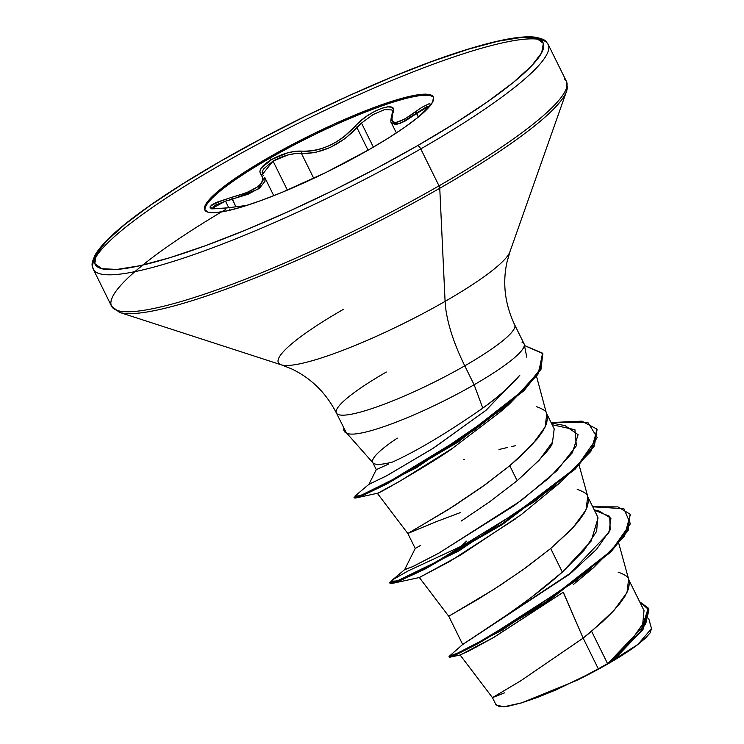 <?xml version="1.0" encoding="UTF-8"?>
<svg xmlns="http://www.w3.org/2000/svg" width="744" height="744" viewBox="0 0 744 744"><rect width="100%" height="100%" fill="white"/><g stroke="black" fill="none" stroke-linecap="round" stroke-linejoin="round"><path stroke-width="1.12" d="M262.52 174.459L262.083 172.627L263.423 169.037L273.039 161.076L287.956 154.957L295.294 153.571L301.506 153.571C321.501 153.794 339.989 145.182 356.981 127.754L368.075 150.195L356.981 127.754L361.482 123.058L373.376 147.135L361.482 123.058L373.097 114.557L384.583 109.582L391.716 109.926L392.525 110.949L392.06 114.13C390.693 119.44 390.47 122.351 391.4 122.872L400.012 123.588L426.572 106.773L429.855 106.578M432.85 96.832A127.484 20.107 -26.3 0 0 269.319 158.518L271.709 159.476L261.33 167.949L259.851 171.715L261.116 174.663A1.906 1.739 -46.3 0 1 262.939 174.97L262.465 174.347L273.039 161.076L287.398 190.12L273.039 161.076C283.39 155.45 292.885 152.948 301.506 153.571L313.754 178.337L301.506 153.571A1.906 1.432 -83.8 0 1 302.12 151.134L295.507 151.255L287.668 152.836L271.709 159.476L269.319 158.518L268.789 157.44A127.484 20.107 153.7 0 1 432.32 95.753A127.484 20.107 153.7 0 1 369.322 149.479L388.461 138.012L404.922 127.14L418.091 117.282L427.456 108.81L432.645 102.058L433.482 97.278L429.911 94.665L422.081 94.302L410.297 96.218L395.008 100.328L376.789 106.485L334.502 123.904L312.043 134.497L268.789 157.44L233.188 179.778L220.019 189.636L210.664 198.109L205.465 204.86L204.637 209.641L208.208 212.254L216.03 212.617L227.822 210.701L243.111 206.59L261.321 200.434L281.753 192.473L326.077 172.422L369.322 149.479A127.484 20.107 153.7 0 1 205.8 211.166A127.484 20.107 153.7 0 1 268.789 157.44L269.319 158.518A127.484 20.107 153.7 0 1 433.557 97.538M229.905 210.227L229.319 209.036L229.905 210.227M246.906 205.4L228.52 207.715C214.616 208.934 209.064 209.157 211.882 208.376L212.068 208.618M212.077 208.636L215.128 205.251L225.497 201.131L228.743 207.688L225.497 201.131L232.249 199.355L235.867 206.674L231.589 197.355L216.299 202.433L211.724 204.972L209.929 207.027L210.98 208.385L220.754 208.711L246.822 205.428L228.436 207.753A1.906 0.605 -98.7 0 1 228.529 207.715A1.906 0.605 -98.7 0 1 228.603 207.725A1.906 0.605 81.3 0 0 228.529 207.715A1.906 0.605 81.3 0 0 228.436 207.753C203.41 209.892 204.46 206.423 231.589 197.355L232.249 199.355L258.038 189.162L264.687 177.314L265.013 181.229L259.693 187.981L248.003 194.296L225.497 201.131L212.003 208.441M419.337 116.194L428.777 106.783L430.339 104.253L429.595 103.481L421.904 107.322L404.485 119.226L395.966 122.435L393.251 121.997L391.781 120.24L393.362 109.47L391.521 107.192L387.373 106.838L381.495 108.336L374.558 111.433L367.294 115.804L360.459 121.04L343.802 136.933L337.023 141.565L329.694 145.489L322.18 148.475L314.87 150.4L308.072 151.274L302.12 151.134C292.95 150.651 282.813 153.431 271.7 159.476C261.442 165.689 257.908 170.757 261.116 174.663L262.799 177.239L262.846 180.234L261.2 183.452L257.833 186.716L246.655 192.677L231.589 197.355C256.541 190.65 266.38 183.089 261.116 174.663A1.906 1.739 133.7 0 1 262.939 174.97A1.906 1.739 -46.3 0 1 263.311 175.491L262.958 174.989M220.689 164.759A253.704 40.018 -26.3 0 0 95.325 271.672A253.704 40.018 -26.3 0 0 420.76 148.902A3.804 1.376 -119.9 0 0 417.598 145.647A249.9 39.413 153.7 0 1 117.106 269.421A249.9 39.413 153.7 0 1 220.522 161.271A3.804 1.376 -119.9 0 0 220.28 161.346A3.804 1.376 60.1 0 1 220.522 161.271A249.9 39.413 153.7 0 1 521.005 37.498A249.9 39.413 153.7 0 1 417.598 145.647A3.804 1.376 60.1 0 1 420.76 148.902A253.704 40.018 153.7 0 1 95.325 271.672A253.704 40.018 153.7 0 1 220.689 164.759A253.704 40.018 153.7 0 1 546.115 41.989A253.704 40.018 153.7 0 1 420.76 148.902L439.016 185.851L420.76 148.902A253.704 40.018 -26.3 0 0 546.115 41.989A253.704 40.018 -26.3 0 0 220.689 164.759M225.562 209.501A253.704 40.018 -26.3 0 0 113.59 308.611A253.704 40.018 -26.3 0 0 439.016 185.851A253.704 40.018 153.7 0 1 113.59 308.611A253.704 40.018 153.7 0 1 134.887 271.662M122.118 313.01A252.588 39.841 -26.3 0 0 439.76 188.269A3.804 1.376 -119.9 0 0 439.016 185.851A3.804 1.376 60.1 0 1 439.76 188.269A252.588 39.841 153.7 0 1 122.118 313.01M282.646 365.174A129.177 20.376 -26.3 0 0 445.089 301.376L439.76 188.269L445.089 301.376A129.177 20.376 -26.3 0 0 510.282 249.277A129.177 20.376 -26.3 0 1 445.089 301.376A101.482 36.809 -119.9 0 0 464.768 365.825A101.482 36.809 60.1 0 1 445.089 301.376A129.177 20.376 -26.3 0 1 282.646 365.174A129.177 20.376 -26.3 0 1 343.226 309.448M478.587 411.162L482.791 408.112L474.123 384.76L464.768 365.825A99.454 15.689 153.7 0 0 513.909 323.919A99.454 15.689 153.7 0 1 464.768 365.825A99.454 15.689 153.7 0 1 337.199 413.952A99.454 15.689 153.7 0 1 386.341 372.037M431.594 441.313L433.994 439.918M337.199 413.952A99.454 15.689 153.7 0 0 464.768 365.825L474.123 384.76A99.454 15.689 153.7 0 1 346.248 432.617L346.639 433.036L346.248 432.617A99.454 15.689 -26.3 0 0 474.123 384.76A99.454 15.689 -26.3 0 0 522 342.194M373.851 463.549A88.796 14.006 -26.3 0 0 392.544 462.033A88.796 14.006 153.7 0 1 372.558 462.043A88.796 14.006 153.7 0 1 397.324 438.123M524.064 343.802L514.709 324.868C504.981 304.333 502.386 283.501 506.915 262.381L509.91 251.825L566.51 91.382L566.426 81.366L548.161 44.417C545.612 41.673 547.584 39.86 535.41 37.2C522.883 35.619 502.386 39.023 473.937 47.402C407.842 66.551 301.701 114.316 220.289 161.336C192.315 177.416 168.107 192.668 147.665 207.092C119.793 226.827 102.337 242.702 95.288 254.718C90.015 266.008 92.647 265.534 93.279 269.235L111.544 306.184L119.449 312.341L281.279 364.83L291.155 368.689C310.825 377.896 325.909 392.665 336.4 412.994L346.081 432.273A98.692 15.568 153.7 0 1 343.933 430.506A98.692 15.568 153.7 0 1 343.923 428.219A98.692 15.568 -26.3 0 0 346.081 432.273M504.599 692.841L492.454 697.63L520.698 680.834L583.138 638.12L598.306 668.8A88.796 14.006 -26.3 0 0 607.569 663.611L591.592 631.275L583.138 638.12L563.217 592.271L492.807 637.989L468.906 650.935L460.099 654.98L477.871 646.257M532.379 596.558L562.343 572.099L550.681 548.495L526.296 567.356L500.907 584.831L477.843 599.366L448.762 616.227L462.712 644.527L507.548 614.535M577.195 489.375C584.087 491.803 587.583 494.221 587.695 496.62L586.049 509.826L572.917 527.766L550.681 548.495L523.116 569.644L494.797 588.792L448.753 616.264M407.824 533.485L415.236 548.467L420.63 545.38M461.308 520.986L489.617 501.837L517.173 480.698L509.77 465.716L482.205 486.864L453.887 506.013L413.227 530.388M618.115 572.145C624.997 574.582 628.494 577 628.606 579.399L626.969 592.605L613.828 610.545L591.592 631.275L607.569 663.611A88.796 14.006 -26.3 0 0 608.006 663.36L629.926 642.304L642.704 624.077L644.025 610.591L628.401 578.962M579.12 465.177L588.132 497.866L588.504 500.405L587.462 506.422L584.068 513.462L578.46 521.367L570.843 529.97L550.681 548.495L562.343 572.099L584.04 550.309L596.641 531.29L597.767 517.006L587.49 496.183M536.284 406.596C543.176 409.023 546.673 411.441 546.784 413.841L545.138 427.047L532.006 444.986L509.77 465.716L517.173 480.698L539.391 459.997L552.522 442.076L554.206 428.87L546.58 413.413M616.311 657.361L643.207 629.117L648.61 608.769L642.425 630.224L612.461 660.663L637.934 644.462L651.502 628.568L648.731 618.524M388.759 463.996L376.297 469.622L368.847 484.4L387.271 475.444L433.901 447.814L486.158 410.167L519.935 375.069L485.516 410.688L432.441 448.753L385.838 476.216L368.95 484.298L354.869 496.174L360.245 495.681L387.085 482.996L474.384 430.004L514.225 398.858L538.823 371.777L542.571 353.168L524.492 345.523L542.776 353.567L540.656 368.624L523.692 389.93L458.006 441.183L386.192 483.461L362.867 494.611L353.995 497.318L354.339 498.006L363.212 495.299L386.527 484.149L458.341 441.871L524.027 390.619L540.99 369.312L542.776 353.567M563.32 592.187L583.138 638.12L520.772 680.788L492.454 697.63L496.099 705.005L503.846 706.8L521.646 702.857L576.637 680.435L598.306 668.8L583.138 638.12L602.389 621.863L611.754 612.749L619.371 604.147L624.979 596.242L628.373 589.202L629.415 583.184L629.043 580.646L618.794 543.473M495.895 704.308L499.522 706.781L508.106 706.233L521.07 703.024L537.577 697.388L556.531 689.679L594.493 671.311L625.955 652.841L637.934 644.462L608.211 663.211L640.854 631.21L648.275 608.081L639.663 601.756L648.935 609.875L645.671 623.937L608.006 663.36L627.099 645.383M630.14 514.188L628.15 530.416L610.694 552.132L545.761 603.003L478.094 643.606L457.03 654.246L449.376 657.24L449.032 656.552L456.686 653.548L477.76 642.918L545.426 602.315L610.359 551.444L627.806 529.728L630.14 514.188L617.873 506.878L592.745 506.813L623.881 508.691L630.382 523.739L612.256 549.518L575.335 581.166L486.864 637.961L457.7 653.083L449.227 656.282L462.87 644.313L571.894 572.21L596.493 549.379L610.164 529.923L609.755 516.336L594.419 510.198M466.488 541.158L461.215 546.263L408.335 570.815L394.115 578.934L389.744 582.766L399.23 580.181L424.192 568.639L502.088 523.813L574.786 468.469L594.01 445.293L596.716 428.972L581.817 421.169L551.099 422.546L587.89 422.471L597.246 437.574L577.595 465.698L534.871 501.335L430.432 565.468L397.315 580.934L390.898 581.231L404.82 569.486L412.353 566.798L439.267 552.894L521.432 500.377L556.828 470.738L576.358 445.796L574.935 429.716L552.169 424.722M563.217 592.271L494.193 637.19L460.192 654.99L449.748 657.24L502.051 630.224L593.489 567.737L624.402 536.368L630.308 514.532M573.485 584.403L593.489 567.737M460.201 512.653L435.491 521.981L407.833 533.485L447.972 509.77L485.386 484.577L509.77 465.716L520.558 456.305L537.549 438.588L543.157 430.683L546.552 423.643L547.593 417.626L536.536 376.325M452.566 448.251L399.416 481.461L377.431 493.421C380.286 492.974 439.713 458.248 452.51 448.297L499.568 412.52L508.97 404.42L416.38 467.799L355.651 498.024L354.581 497.448M515.843 518.661L449.562 561.543L419.346 577.521L448.744 616.264M526.799 357.25L524.278 344.453A99.454 15.689 153.7 0 1 474.123 384.76L482.791 408.112C496.657 398.384 509.036 387.373 519.935 375.069C511.779 384.974 499.391 395.994 482.791 408.112C447.135 432.924 417.049 450.892 392.544 462.033M389.744 582.766L390.079 583.454L399.565 580.869L424.536 569.337L502.423 524.501L575.131 469.157L594.354 445.982L597.06 429.66L590.848 451.441L559.581 483.079L458.788 550.96L392.004 583.463L390.209 582.961M392.004 583.463L419.384 577.511L460.629 555.052L521.246 514.653L559.581 483.079M515.797 445.647L511.714 446.53M507.52 447.469L498.982 449.506M464.312 459.467L463.847 459.615M377.971 493.142L355.651 498.024M542.943 353.921L537.875 374.427L508.97 404.42M417.375 547.193L415.431 548.309M415.236 548.458L404.578 569.746L413.134 566.435L438.272 553.443L514.364 505.557L549.407 477.704L572.322 452.845L578.097 434.673L565.049 425.596L551.313 422.983M552.532 442.066L552.522 442.076C552.82 446.251 541.037 459.132 517.173 480.698M567.235 86.406A252.588 39.841 153.7 0 1 439.76 188.269A252.588 39.841 -26.3 0 0 567.235 86.406M564.38 78.938A253.704 40.018 153.7 0 1 439.016 185.851A253.704 40.018 -26.3 0 0 564.38 78.938M220.522 161.271L261.814 138.496L305.31 116.297L349.327 95.53L392.181 76.985L432.227 61.38L467.93 49.318L497.903 41.255L521.005 37.498L536.35 38.204L543.343 43.338L541.716 52.703L531.532 65.946L513.183 82.547L487.376 101.872L455.096 123.178L417.598 145.647L376.306 168.423L332.81 190.622L288.793 211.389L245.929 229.933L205.883 245.539L170.19 257.61L140.207 265.673L117.106 269.421L101.761 268.714L94.767 263.581L96.395 254.216L106.578 240.982L124.927 224.372L150.734 205.046L183.015 183.74L220.522 161.271M612.461 660.663L608.006 663.36A88.796 14.006 153.7 0 1 607.569 663.611A88.796 14.006 153.7 0 1 598.306 668.8L576.637 680.435A88.313 13.931 -26.3 0 0 637.934 644.462L645.504 638.101L650.126 632.902L651.493 628.531M524.734 678.193L524.046 678.64M344.249 431.157A98.692 15.568 -26.3 0 0 346.639 433.036A98.692 15.568 153.7 0 1 344.249 431.157M594.289 509.947L598.743 510.812L610.945 518.261L608.918 532.592L568.928 574.638L467.93 641.077C481.535 631.823 528.603 602.408 562.343 572.099L591.173 541.037L598.111 517.889M205.084 210.459A127.484 20.107 153.7 0 1 269.319 158.518A127.484 20.107 -26.3 0 0 204.981 208.915M429.865 106.001L429.744 105.22L424.638 111.219L418.333 117.078L416.584 113.562L404.578 121.421L395.631 124.713L391.232 122.481M361.482 123.058L345.253 138.486L330.41 147.405L314.87 152.632L301.506 153.571A1.906 1.432 96.2 0 1 302.12 151.134C321.25 151.627 338.827 143.443 354.869 126.592A1.906 1.06 40.7 0 1 356.981 127.754A1.906 1.06 -139.3 0 0 354.869 126.592C368.559 110.075 400.039 99.138 392.692 113.432A1.906 1.59 -158 0 0 392.051 114.139A1.906 1.59 22 0 1 392.692 113.432C389.428 125.829 397.147 125.215 415.849 111.6A1.906 0.753 52.9 0 0 416.584 113.562A1.906 0.753 -127.1 0 1 415.849 111.6L418.416 117.013M418.323 117.087L416.584 113.562L429.446 105.778M346.434 432.841L373.042 462.917M460.099 654.98L492.454 697.63M376.287 469.669L372.707 462.415M648.275 608.081L648.61 608.769M407.833 533.485L377.431 493.421M597.06 429.66L596.716 428.972M343.998 430.664L344.342 431.353M273.773 195.691L264.715 177.37M396.375 132.934L391.409 122.9"/></g></svg>
